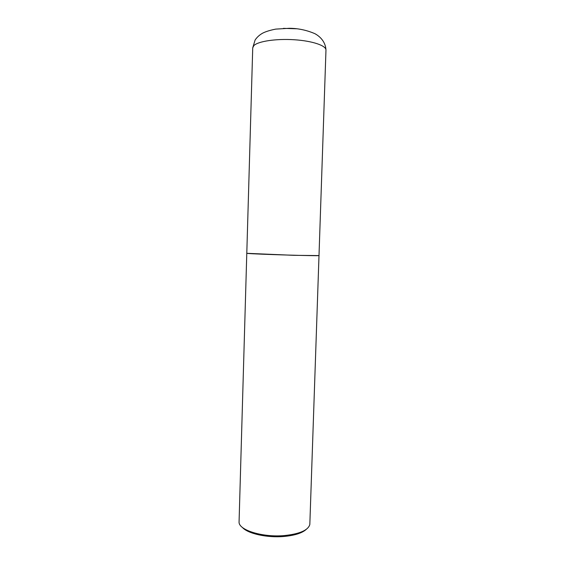 <?xml version="1.0" encoding="UTF-8"?>
<svg xmlns="http://www.w3.org/2000/svg" width="565" height="565" viewBox="0 0 565 565"><rect width="100%" height="100%" fill="white"/><g stroke="black" fill="none" stroke-linecap="round" stroke-linejoin="round"><path stroke-width="0.85" d="M318.999 255.549C321.662 256.206 255.458 254.25 247.851 253.438L246.792 253.282L252.732 47.834L253.876 45.588C258.064 41.287 276.108 38.547 294.28 39.748C312.473 40.899 326.309 45.659 325.97 50.137L318.999 255.549M318.907 255.585L293.673 255.316L246.884 253.318M318.999 255.627L309.825 524.497C308.186 530.21 299.796 533.89 284.661 535.542C263.057 537.626 239.03 530.267 239.059 522.272L246.785 253.353M306.265 529.356C302.219 533.049 294.859 535.415 284.181 536.446C267.196 538.028 247.541 533.607 242.307 527.343M296.569 28.773L283.418 28.363M252.732 47.834L255.105 40.016C256.983 37.226 259.469 34.959 262.555 33.215C265.635 31.612 270.021 30.242 275.699 29.112L289.287 28.299C298.03 28.314 306.569 30.107 314.896 33.674C321.33 37.17 325.723 43.081 325.97 50.137"/></g></svg>

